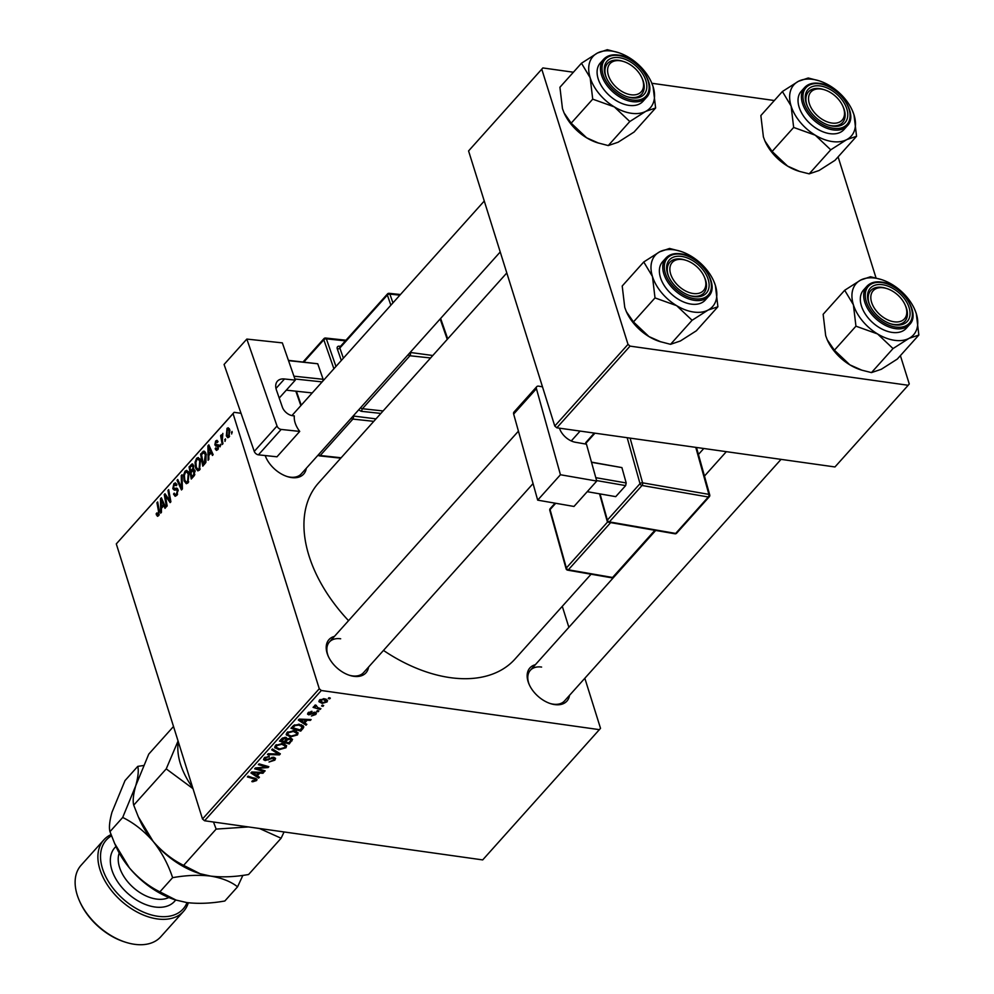 <?xml version="1.0" encoding="UTF-8"?>
<svg xmlns="http://www.w3.org/2000/svg" width="994" height="994" viewBox="0 0 994 994"><rect width="100%" height="100%" fill="white"/><g stroke="black" fill="none" stroke-linecap="round" stroke-linejoin="round"><path stroke-width="1.49" d="M569.525 695.328A24.85 15.693 -138.1 0 1 554.702 704.597A24.85 15.693 -138.1 0 1 550.614 703.653A24.85 15.693 -138.1 0 1 529.143 684.406A24.85 15.693 -138.1 0 1 535.356 664.7M550.017 703.454A22.937 14.488 41.9 0 0 553.236 704.162A22.937 14.488 41.9 0 0 564.505 700.932L781.048 459.365M368.575 667.036A24.85 15.693 -138.1 0 1 353.765 676.318A24.85 15.693 -138.1 0 1 349.664 675.361A24.85 15.693 -138.1 0 1 328.194 656.115A24.85 15.693 -138.1 0 1 334.406 636.409M349.08 675.174A22.937 14.488 41.9 0 0 352.286 675.87A22.937 14.488 41.9 0 0 363.555 672.64L533.057 483.569M306.289 468.286A24.85 15.693 -138.1 0 1 291.478 477.567A24.85 15.693 -138.1 0 1 287.39 476.611A24.85 15.693 -138.1 0 1 265.907 457.364A24.85 15.693 -138.1 0 1 265.187 455.55M286.794 476.424A22.937 14.488 41.9 0 0 290 477.12A22.937 14.488 41.9 0 0 301.269 473.889L500.231 251.967M591.07 574.221L515.016 659.047A131.916 83.31 -138.1 0 1 450.207 677.635A131.916 83.31 -138.1 0 1 383.473 650.424M348.534 620.666A131.916 83.31 -138.1 0 1 318.565 482.935L506.803 272.952M562.293 606.315L568.866 627.313M584.832 678.256L600.525 728.341L482.686 859.909L204.553 820.758L202.503 818.994L319.273 688.743L321.323 690.507L599.457 729.658M286.185 734.131L286.508 735.15L286.918 732.628L294.174 730.64L298.125 732.864L297.504 734.914L290.397 736.889L286.26 734.665M304.698 722.961L306.835 724.328L306.053 725.198L298.324 720.078L299.206 719.097L311.097 719.569L310.377 720.377L307.158 720.215L304.698 722.961L304.326 721.768M255.371 780.302L254.265 778.961L247.357 776.935L248.078 776.128L257.036 779.333L256.614 780.538L252.774 781.769L251.842 781.57L252.426 780.737L255.371 780.302L255.135 778.178M273.835 757.279L275.562 758.347L274.878 760.149L269.026 762.025L273.648 759.925L273.226 758.099L265.137 760.572L263.522 759.627L264.168 758L269.362 756.185L265.423 758.211L265.783 759.764L273.835 757.279M273.698 757.266L274.145 758.695L272.952 757.217M265.1 757.179L265.783 759.764M272.443 748.954L280.358 753.862L279.438 754.893L267.436 754.533L268.169 753.725L278.444 754.024L271.673 749.811L272.443 748.954M274.679 746.979L274.99 747.997L275.4 745.475L282.669 743.487L286.62 745.711L285.999 747.749L278.892 749.737L274.754 747.513M328.952 697.701L330.343 698.111L329.623 698.906L328.206 698.521L328.952 697.701M321.323 690.507L204.553 820.758M290.596 738.169L292.522 739.374L289.229 743.959L279.463 741.114L282.383 738.095L285.812 737.374L287.527 738.815L290.596 738.169M257.297 775.842L259.422 777.221L258.639 778.091L250.923 772.959L251.805 771.978L263.683 772.462L262.963 773.27L259.745 773.108L257.297 775.842L256.912 774.661M259.198 769.083L265.137 770.847L264.404 771.655L254.65 768.797L255.408 767.952L266.678 767.045L258.353 764.659L259.086 763.852L268.852 766.697L268.094 767.542L256.825 768.461L259.198 769.083M315.831 714.475L311.42 716.003L314.874 714.288L314.601 713.071L308.774 714.848L307.544 714.102L308.016 712.847L312.066 711.356L308.972 713.021L309.308 714.015L315.222 712.251L316.415 713.033L315.831 714.475L315.135 712.238M314.874 714.288L314.34 712.238M308.724 712.201L309.308 714.015M303.046 725.632L303.642 727.558L300.747 731.124L290.981 728.279L293.727 725.384L299.592 724.291L303.642 727.558L303.704 726.552M324.404 698.732L327.535 700.422L327.076 701.938L322.193 703.404L318.875 701.665L319.397 700.149L324.404 698.732M322.292 705.119L323.684 705.529L322.963 706.336L321.559 705.951L322.292 705.119M315.508 704.982L318.092 707.765L320.913 708.623L320.18 709.443L313.073 707.368L313.806 706.56L315.272 706.995L314.651 705.442L316.39 705.429L315.632 706.349L315.222 705.044M314.75 705.342L315.272 706.995L314.651 705.442M317.434 710.548L318.826 710.946L318.105 711.754L316.701 711.369L317.434 710.548M200.502 460.446L199.446 470.1L197.818 470.858L195.607 468.075L195.06 462.222L196.601 458.296L198.241 457.526L200.502 460.446M208.802 455.5L208.864 459.402L208.094 460.272L207.92 445.859L208.802 444.877L213.138 454.643L212.418 455.451L211.25 452.755L208.802 455.5M158.555 515.724L157.45 516.308L156.145 513.861L156.816 512.916L158.195 514.407L158.506 511.314L156.94 502.728L157.673 501.92L159.301 510.804L158.555 515.724M157.052 513.935L159.226 514.557M174.894 494.527L176.472 494.03L177.305 490.651L176.82 489.905L174.372 490.166L172.819 488.7L173.851 483.668L175.391 482.86L176.932 484.786L176.249 485.706L174.223 484.96L173.515 487.83L178.001 489.744L176.82 495.347L175.13 496.279L173.528 494.08L174.211 493.136L174.894 494.527L177.131 494.962M178.088 490.092L175.478 489.98M176.895 484.65L174.223 484.96M177.33 488.476L175.677 488.24L176.746 488.129M182.026 474.734L182.399 488.936L181.48 489.955L177.031 480.326L177.752 479.506L181.567 487.768L181.256 475.604L182.026 474.734M188.984 473.293L187.941 482.947L186.3 483.705L184.089 480.922L183.542 475.07L185.083 471.144L186.723 470.373L188.984 473.293M232.062 431.446L231.664 433.98L232.062 431.446M233.056 413.641L116.298 543.892L234.137 412.324L233.056 413.641L319.273 688.743M116.298 543.892L202.503 818.994M192.886 464.186L191.842 464.036L193.569 465.428L193.432 469.131L194.986 470.348L194.041 475.94L191.27 479.033L189.059 466.907L192.389 463.937M161.388 508.381L161.463 512.283L160.68 513.152L160.506 498.752L161.388 497.77L165.725 507.524L165.004 508.332L163.848 505.635L161.388 508.381M165.849 498.491L167.178 505.909L166.445 506.729L164.234 494.59L164.992 493.745L169.85 500.715L167.949 490.452L168.669 489.644L170.893 501.771L170.136 502.616L165.265 495.671L165.849 498.491M217.524 445.809L214.828 444.964L215.636 441.038L216.953 440.33L218.021 441.597L217.351 442.541L215.909 442.057L215.499 443.983L218.755 445.486L217.773 449.661L216.419 450.394L215.176 448.766L215.847 447.822L217.5 448.642L218.071 446.381L215.723 446.02M218.121 449.226L216.742 449.039L218.394 448.766M217.351 442.541L215.909 442.057M215.773 444.542L218.456 444.852M204.851 451.524L203.223 451.288L206.093 453.873L205.87 462.396L202.788 466.186L200.564 454.059L204.068 451.102M229.738 429.756L229.018 437.124L227.775 437.72L226.321 435.894L227.03 428.339L228.21 427.768L229.738 429.756M225.414 438.863L225.004 441.398L225.414 438.863M222.333 440.143L222.954 443.697L222.221 444.504L220.606 435.695L221.339 434.875L221.662 436.714L222.855 433.384L222.333 440.143M220.556 444.281L220.146 446.815L220.556 444.281M234.137 412.324L241.033 413.293M838.104 156.878L876.049 277.997M900.39 355.628L909.261 383.957L908.181 385.274L630.047 346.123L556.826 427.805L834.96 466.956L908.181 385.274M468.572 150.939L542.873 67.94L468.572 150.939L554.776 426.041L628.009 344.359L630.047 346.123M541.792 69.257L628.009 344.359M542.873 67.94L573.401 72.227M651.865 83.272L774.338 100.518M556.826 427.805L554.776 426.041M340.669 638.782A22.937 14.488 41.9 0 0 329.399 642.012A22.937 14.488 41.9 0 0 328.455 656.686M265.323 455.563A22.937 14.488 41.9 0 0 266.168 457.936M541.606 667.073A22.937 14.488 41.9 0 0 530.336 670.304A22.937 14.488 41.9 0 0 529.392 684.965M232.236 432.39L231.329 432.266M190.413 467.093L189.059 466.907M190.04 467.515L190.736 471.293L192.935 468.224L192.861 466.273L191.27 466.136L190.04 467.515M192.09 471.479L190.736 471.293M193.78 466.397L191.27 466.136M193.693 468.336L192.935 468.224M195.184 471.255L192.513 471.007L190.997 472.709L191.743 476.797L193.78 474.449L193.606 470.274L195.023 470.473M193.097 476.996L191.743 476.797M194.836 474.598L193.78 474.449M185.195 481.071L184.089 480.922M184.387 475.182L183.542 475.07M188.264 471.591L185.083 471.144M184.375 475.269L184.834 480.164L186.425 482.14L187.593 481.618L188.226 473.976L186.599 471.901L185.456 472.436L184.375 475.269M189.22 474.113L188.226 473.976M188.698 481.779L187.593 481.618M178.212 480.487L177.031 480.326M182.374 487.88L181.567 487.768M182.051 475.716L181.256 475.604M174.646 494.229L173.528 494.08M177.603 494.18L176.472 494.03M178.212 490.775L177.305 490.651M177.889 489.421L172.819 488.7M176.683 484.066L173.851 483.668M177.702 489.011L174.087 488.501M158.891 515.265L156.381 514.917M157.064 513.997L156.145 513.861M157.835 502.852L156.94 502.728M161.91 498.938L160.506 498.752M164.967 505.797L163.848 505.635M161.339 502.405L161.388 506.679L163.351 504.492L161.227 499.547L161.339 502.405M162.743 506.865L161.388 506.679M162.246 499.696L161.227 499.547M164.445 504.641L163.351 504.492M165.774 494.801L164.234 494.59M170.72 500.839L169.85 500.715M170.148 497.708L169.228 497.584M168.843 490.576L167.949 490.452M168.284 498.218L166.743 498.006M166.545 495.857L165.265 495.671M218.059 449.313L215.213 448.915M216.506 448.953L215.176 448.766M218.916 446.492L218.071 446.381M218.767 445.523L214.828 444.964M217.934 441.361L215.636 441.038M209.324 446.058L207.92 445.859M212.368 452.916L211.25 452.755M208.74 449.524L208.79 453.798L210.753 451.611L208.628 446.666L208.74 449.524M210.156 453.985L208.79 453.798M209.659 446.815L208.628 446.666M211.859 451.761L210.753 451.611M201.931 454.258L200.564 454.059M201.558 454.668L203.261 463.962L204.18 462.931L205.348 454.606L203.571 452.668L201.558 454.668M204.615 464.148L203.261 463.962M205.721 452.866L203.571 452.668M206.33 454.755L205.348 454.606M205.46 463.105L204.18 462.931M196.713 468.224L195.607 468.075M195.893 462.347L195.06 462.222M199.782 458.743L196.601 458.296M195.88 462.421L196.34 467.317L197.943 469.292L199.111 468.77L199.744 461.129L198.104 459.066L196.974 459.588L195.88 462.421M200.726 461.266L199.744 461.129M200.204 468.932L199.111 468.77M227.502 436.068L226.321 435.894M229.279 428.662L227.03 428.339M227.303 429.358L227.005 434.974L228.707 436.13L229.018 430.551L227.303 429.358L229.577 429.296M229.987 430.688L229.018 430.551M229.577 436.254L228.061 436.441L229.378 436.627M225.588 439.82L224.669 439.683M221.5 435.819L220.606 435.695M220.73 445.237L219.811 445.113M329.275 697.788L329.623 698.906M291.205 738.293L292.012 740.865M288.856 742.779L289.229 743.959M281.339 740.642L284.383 741.524L286.272 738.853L285.141 738.194L281.339 740.642L280.967 739.449M282.234 738.194L282.569 739.263M284.868 737.324L285.141 738.194M285.812 737.374L286.272 738.853M285.154 740.667L285.526 741.859L288.819 742.816L290.82 740.518L290.546 738.157M286.197 737.449L287.042 740.157L285.526 741.859M289.589 738.132L289.85 738.964L287.042 740.157M290.82 740.518L289.85 738.964M284.843 744.071L285.999 747.749M278.568 748.743L278.892 749.737M276.407 747.488L279.662 748.942L284.769 747.513L285.179 746.084L281.824 744.27L276.655 745.674L276.407 747.488L275.636 745.227M276.344 744.668L276.655 745.674M281.55 743.388L281.824 744.27M278.817 752.905L279.438 754.893M277.922 752.359L278.444 754.024M273.984 757.304L274.878 760.149M271.822 757.341L272.083 758.173M268.057 759.105L268.343 760M264.292 757.875L265.137 760.572M268.703 756.136L268.989 757.043M268.479 756.148L268.74 757.006M252.451 780.75L252.774 781.769M255.955 778.464L256.614 780.538M258.105 776.364L258.639 778.091M262.702 772.413L262.963 773.27M259.496 772.288L259.745 773.108M254.116 773.705L256.402 775.221L258.365 773.034L252.464 772.748L254.116 773.705M252.227 771.99L252.464 772.748M258.117 772.226L258.365 773.034M264.044 770.524L264.404 771.655M266.33 765.964L266.678 767.045M263.696 765.194L264.056 766.349M267.721 766.374L268.094 767.542M260.13 767.517L260.366 768.263M256.638 767.84L256.825 768.461M313.532 712.412L313.756 713.133M308.103 712.735L308.774 714.848M311.221 711.319L311.495 712.176M305.518 723.483L306.053 725.198M310.103 719.532L310.377 720.377M306.897 719.407L307.158 720.215M301.53 720.824L303.816 722.34L305.779 720.153L299.865 719.867L301.53 720.824M299.629 719.109L299.865 719.867M305.531 719.345L305.779 720.153M302.263 727.136L302.797 728.826M300.374 729.931L300.747 731.124M292.845 727.794L300.337 729.969L302.213 726.85L298.809 725.086L294.994 725.632L292.845 727.794L292.472 726.602M294.733 724.812L294.994 725.632M298.523 724.191L298.809 725.086M296.361 731.224L297.504 734.914M290.086 735.895L290.397 736.889M287.912 734.641L291.18 736.094L296.287 734.665L296.684 733.237L293.342 731.435L288.173 732.839L287.912 734.641L287.154 732.379M287.85 731.832L288.173 732.839M293.056 730.54L293.342 731.435M326.218 699.217L327.076 701.938M321.87 702.398L322.193 703.404M320.118 699.527L320.093 701.242L319.67 699.875M323.398 698.658L323.684 699.54L320.366 700.323L322.789 702.584L326.082 701.789L325.721 699.03M326.082 701.789L323.684 699.54M322.615 705.218L322.963 706.336M319.819 708.3L320.18 709.443M317.757 710.635L318.105 711.754M655.618 107.998L634.073 132.04L618.082 142.241L608.253 145.571L597.332 142.726A38.48 24.303 -138.1 0 1 586.634 137.806L571.177 123.181L592.722 99.151L614.342 106.905L629.798 121.529L645.789 111.328L655.618 107.998L653.07 86.602L651.455 82.34A38.48 24.303 -138.1 0 1 653.07 86.602A38.48 24.303 -138.1 0 1 645.789 111.328A38.48 24.303 -138.1 0 1 614.342 106.905A38.48 24.303 -138.1 0 1 590.175 77.756L592.722 99.151M598.636 143.136L586.634 137.806A38.48 24.303 -138.1 0 1 564.083 112.918A38.48 24.303 -138.1 0 1 563.971 112.67L562.467 108.657L559.92 87.261L581.465 63.231L590.175 77.756A38.48 24.303 41.9 0 1 597.456 53.03A38.48 24.303 -138.1 0 1 611.869 51.079A38.48 24.303 -138.1 0 1 618.206 52.545A38.48 24.303 -138.1 0 1 628.904 57.453A38.48 24.303 -138.1 0 1 651.455 82.34M618.206 52.545L607.284 49.7L597.456 53.03L581.465 63.231M619.287 57.677A24.85 15.693 -138.1 0 1 645.889 80.626A24.85 15.693 -138.1 0 1 631.873 97.859A24.85 15.693 -138.1 0 1 627.786 96.915A24.85 15.693 -138.1 0 1 606.303 77.656A24.85 15.693 -138.1 0 1 619.287 57.677M641.888 77.855A21.036 13.282 41.9 0 0 623.71 61.566A21.036 13.282 41.9 0 0 622.319 61.168A21.036 13.282 41.9 0 0 607.881 73.357A21.036 13.282 41.9 0 0 628.842 94.355A21.036 13.282 41.9 0 0 641.888 77.855L642.372 78.973A22.937 14.488 -138.1 0 1 641.677 94.181A22.937 14.488 -138.1 0 1 628.146 96.977A22.937 14.488 -138.1 0 1 627.189 96.716A22.937 14.488 41.9 0 0 630.407 97.412A22.937 14.488 41.9 0 0 641.677 94.181A22.937 14.488 41.9 0 0 642.124 78.402M623.151 61.392A22.937 14.488 41.9 0 0 618.777 60.323A22.937 14.488 41.9 0 0 607.508 63.554A22.937 14.488 41.9 0 0 606.564 78.228A22.937 14.488 -138.1 0 1 607.508 63.554A22.937 14.488 -138.1 0 1 621.026 60.758A22.937 14.488 -138.1 0 1 622.555 61.193L623.71 61.566M603.631 59.28L600.264 63.032A28.677 18.116 41.9 0 0 602.513 87.658A28.677 18.116 41.9 0 0 628.891 105.364A28.677 18.116 41.9 0 0 642.969 101.326L646.336 97.574A28.677 18.116 -138.1 0 1 632.246 101.612A28.677 18.116 -138.1 0 1 605.88 83.906A28.677 18.116 -138.1 0 1 603.631 59.28C607.073 55.639 611.919 54.223 618.169 55.03C638.21 56.882 658.127 86.23 646.336 97.574M608.253 145.571L629.798 121.529M571.177 123.181L564.083 112.918M680.542 259.347A21.036 13.282 41.9 0 0 671.422 276.121A21.036 13.282 41.9 0 0 695.179 293.677A21.036 13.282 41.9 0 0 704.174 276.605A21.036 13.282 41.9 0 0 685.997 260.316A21.036 13.282 41.9 0 0 680.542 259.347M694.856 296.349A22.937 14.488 -138.1 0 1 689.476 295.466A22.937 14.488 41.9 0 0 692.681 296.162A22.937 14.488 41.9 0 0 703.951 292.932A22.937 14.488 -138.1 0 1 694.856 296.349M685.438 260.142A22.937 14.488 41.9 0 0 681.064 259.074A22.937 14.488 41.9 0 0 669.794 262.304A22.937 14.488 41.9 0 0 668.85 276.978A22.937 14.488 -138.1 0 1 669.794 262.304A22.937 14.488 -138.1 0 1 678.89 258.887A22.937 14.488 -138.1 0 1 684.841 259.943L685.997 260.316M704.174 276.605L704.659 277.711A22.937 14.488 -138.1 0 1 703.951 292.932A22.937 14.488 41.9 0 0 704.398 277.152M717.904 306.748L696.359 330.778L680.368 340.992L670.54 344.322L659.606 341.476A38.48 24.303 -138.1 0 1 648.92 336.556L633.464 321.932L655.009 297.902L676.628 305.655L692.085 320.279L708.076 310.078L717.904 306.748L715.357 285.353L713.742 281.091A38.48 24.303 -138.1 0 1 715.357 285.353A38.48 24.303 -138.1 0 1 708.076 310.078A38.48 24.303 -138.1 0 1 676.628 305.655A38.48 24.303 -138.1 0 1 652.462 276.506L655.009 297.902M660.911 341.886L648.92 336.556A38.48 24.303 -138.1 0 1 626.369 311.669A38.48 24.303 -138.1 0 1 626.257 311.42L624.754 307.407L622.207 286.011L643.752 261.981L652.462 276.506A38.48 24.303 41.9 0 1 659.743 251.78A38.48 24.303 -138.1 0 1 674.156 249.829A38.48 24.303 -138.1 0 1 680.492 251.283A38.48 24.303 -138.1 0 1 691.19 256.203A38.48 24.303 -138.1 0 1 713.742 281.091M680.492 251.283L669.571 248.45L659.743 251.78L643.752 261.981M681.561 256.427A24.85 15.693 -138.1 0 1 708.175 279.376A24.85 15.693 -138.1 0 1 694.16 296.61A24.85 15.693 -138.1 0 1 690.072 295.653A24.85 15.693 -138.1 0 1 668.589 276.407A24.85 15.693 -138.1 0 1 681.561 256.427M665.918 258.03L662.551 261.782A28.677 18.116 41.9 0 0 664.8 286.409A28.677 18.116 41.9 0 0 691.165 304.114A28.677 18.116 41.9 0 0 705.255 300.076L708.623 296.324A28.677 18.116 -138.1 0 1 694.533 300.362A28.677 18.116 -138.1 0 1 668.154 282.656A28.677 18.116 -138.1 0 1 665.918 258.03C669.36 254.389 674.205 252.973 680.455 253.781C700.497 255.632 720.414 284.967 708.623 296.324M670.54 344.322L692.085 320.279M633.464 321.932L626.369 311.669M833.842 123.219A21.036 13.282 41.9 0 0 842.825 106.147A21.036 13.282 41.9 0 0 824.66 89.858A21.036 13.282 41.9 0 0 819.205 88.888A21.036 13.282 41.9 0 0 810.085 105.65A21.036 13.282 41.9 0 0 833.842 123.219M824.088 89.684A22.937 14.488 41.9 0 0 819.715 88.615A22.937 14.488 41.9 0 0 808.445 91.846A22.937 14.488 41.9 0 0 807.513 106.52A22.937 14.488 -138.1 0 1 808.445 91.846A22.937 14.488 -138.1 0 1 817.553 88.429A22.937 14.488 -138.1 0 1 823.492 89.485L824.66 89.858M842.825 106.147L843.322 107.253A22.937 14.488 -138.1 0 1 842.614 122.473A22.937 14.488 -138.1 0 1 833.519 125.89A22.937 14.488 -138.1 0 1 828.139 125.008A22.937 14.488 41.9 0 0 831.344 125.704A22.937 14.488 41.9 0 0 842.614 122.473A22.937 14.488 41.9 0 0 843.061 106.693M846.726 139.62A38.48 24.303 -138.1 0 1 832.313 141.57A38.48 24.303 -138.1 0 1 815.279 135.196L830.736 149.821L846.726 139.62L856.555 136.29L854.008 114.894L852.405 110.632A38.48 24.303 -138.1 0 1 854.008 114.894A38.48 24.303 41.9 0 1 846.726 139.62M832.823 126.151A24.85 15.693 -138.1 0 1 828.723 125.194A24.85 15.693 -138.1 0 1 807.252 105.948A24.85 15.693 -138.1 0 1 820.224 85.969A24.85 15.693 -138.1 0 1 846.838 108.918A24.85 15.693 -138.1 0 1 832.823 126.151M829.828 133.656A28.677 18.116 41.9 0 0 843.918 129.618L847.286 125.865A28.677 18.116 -138.1 0 1 833.196 129.903A28.677 18.116 -138.1 0 1 806.817 112.198A28.677 18.116 -138.1 0 1 804.568 87.571L801.214 91.324A28.677 18.116 41.9 0 0 803.45 115.95A28.677 18.116 41.9 0 0 829.828 133.656M856.555 136.29L835.01 160.32L819.019 170.533L809.191 173.851L830.736 149.821M809.191 173.851L799.574 171.428L787.571 166.097L772.114 151.473L793.659 127.443L815.279 135.196A38.48 24.303 -138.1 0 1 791.112 106.047L793.659 127.443M772.114 151.473L764.933 140.999L763.404 136.948L760.857 115.552L782.402 91.523L791.112 106.047A38.48 24.303 -138.1 0 1 798.393 81.322L782.402 91.523M819.155 80.825L808.221 77.992L798.393 81.322A38.48 24.303 -138.1 0 1 819.155 80.825A38.48 24.303 -138.1 0 1 829.841 85.745A38.48 24.303 -138.1 0 1 852.405 110.632M799.574 171.428L798.269 171.018A38.48 24.303 -138.1 0 1 787.571 166.097A38.48 24.303 -138.1 0 1 765.02 141.21A38.48 24.303 -138.1 0 1 764.908 140.962M892.065 321.397A21.036 13.282 41.9 0 0 905.112 304.897A21.036 13.282 41.9 0 0 886.946 288.608A21.036 13.282 41.9 0 0 885.542 288.21A21.036 13.282 41.9 0 0 871.104 300.399A21.036 13.282 41.9 0 0 892.065 321.397M886.375 288.434A22.937 14.488 41.9 0 0 882.001 287.365A22.937 14.488 41.9 0 0 870.732 290.596A22.937 14.488 41.9 0 0 869.8 305.257A22.937 14.488 -138.1 0 1 870.732 290.596A22.937 14.488 -138.1 0 1 884.25 287.8A22.937 14.488 -138.1 0 1 885.778 288.235L886.946 288.608M905.112 304.897L905.609 306.003A22.937 14.488 -138.1 0 1 904.9 321.224A22.937 14.488 -138.1 0 1 891.382 324.007A22.937 14.488 -138.1 0 1 890.413 323.758A22.937 14.488 41.9 0 0 893.631 324.454A22.937 14.488 41.9 0 0 904.9 321.224A22.937 14.488 41.9 0 0 905.348 305.444M909.013 338.37A38.48 24.303 -138.1 0 1 894.6 340.321A38.48 24.303 -138.1 0 1 877.565 333.947L893.022 348.571L909.013 338.37L918.841 335.04L916.294 313.644L914.679 309.382A38.48 24.303 -138.1 0 1 916.294 313.644A38.48 24.303 41.9 0 1 909.013 338.37M895.097 324.889A24.85 15.693 -138.1 0 1 891.009 323.945A24.85 15.693 -138.1 0 1 869.539 304.698A24.85 15.693 -138.1 0 1 882.51 284.706A24.85 15.693 -138.1 0 1 909.125 307.668A24.85 15.693 -138.1 0 1 895.097 324.889M892.115 332.406A28.677 18.116 41.9 0 0 906.205 328.355L909.56 324.603A28.677 18.116 -138.1 0 1 895.482 328.654A28.677 18.116 -138.1 0 1 869.104 310.948A28.677 18.116 -138.1 0 1 866.855 286.322L863.5 290.074A28.677 18.116 41.9 0 0 865.737 314.7A28.677 18.116 41.9 0 0 892.115 332.406M918.841 335.04L897.296 359.07L881.305 369.271L871.477 372.601L893.022 348.571M871.477 372.601L861.86 370.178L849.858 364.848L834.401 350.223L855.946 326.181L877.565 333.947A38.48 24.303 -138.1 0 1 853.399 304.785L855.946 326.181M834.401 350.223L827.219 339.749L825.691 335.699L823.144 314.303L844.689 290.273L853.399 304.785A38.48 24.303 -138.1 0 1 860.68 280.072L844.689 290.273M881.429 279.575L870.508 276.742L860.68 280.072A38.48 24.303 -138.1 0 1 881.429 279.575A38.48 24.303 -138.1 0 1 892.127 284.495A38.48 24.303 -138.1 0 1 914.679 309.382M861.86 370.178L860.555 369.768A38.48 24.303 -138.1 0 1 849.858 364.848A38.48 24.303 -138.1 0 1 827.306 339.96A38.48 24.303 -138.1 0 1 827.194 339.712M111.502 835.842A51.626 32.603 41.9 0 0 107.613 880.125A51.626 32.603 41.9 0 0 157.748 916.269A51.626 32.603 41.9 0 0 187.034 902.602M188.313 902.763A53.527 33.808 -138.1 0 1 183.542 911.374A53.527 33.808 -138.1 0 1 157.251 918.916A53.527 33.808 -138.1 0 1 108.011 885.865A53.527 33.808 -138.1 0 1 103.823 839.905A53.527 33.808 -138.1 0 1 111.042 834.6M125.679 942.262L124.511 941.89A51.626 32.603 -138.1 0 1 79.918 901.906L79.421 900.8A53.527 33.808 41.9 0 0 125.679 942.262A53.527 33.808 41.9 0 0 134.488 944.3A53.527 33.808 41.9 0 0 160.792 936.758L183.542 911.374M103.823 839.905L81.061 865.289A53.527 33.808 41.9 0 0 79.421 900.8M259.484 828.487L281.103 838.24L248.587 874.509C234.932 876.932 222.271 877.453 210.591 876.087L200.092 873.726L183.629 865.364C172.422 859.835 162.258 851.846 153.163 841.409L138.377 816.944L133.718 805.152L166.234 768.884L192.998 788.664M183.629 865.364L216.145 829.095L248.45 826.933M213.486 822.013L216.145 829.095M133.718 805.152C132.612 801.052 133.283 794.591 135.731 785.769L148.765 754.098L173.515 726.477M178.063 741.002L166.234 768.884M281.103 838.24L284.073 831.953M200.092 873.726L199.272 873.465A68.822 43.463 -138.1 0 1 153.163 841.409A68.822 43.463 -138.1 0 1 139.794 820.149L138.651 817.553M192.699 787.683A68.822 43.463 -138.1 0 1 178.274 741.661M143.459 765.529L137.744 766.386C138.837 770.499 138.166 776.96 135.731 785.769L122.697 817.453C133.917 822.982 144.068 830.972 153.163 841.409C161.724 852.218 168.197 864.308 172.608 877.665C186.263 875.242 198.924 874.72 210.591 876.087C221.861 877.951 230.844 881.529 237.566 886.81L242.871 875.366M237.566 886.81L224.83 900.999C211.188 903.422 198.527 903.944 186.847 902.577L175.516 899.955A68.822 43.463 -138.1 0 1 129.419 867.899A68.822 43.463 -138.1 0 1 116.049 846.639L114.894 844.043M176.336 900.216L159.885 891.854C148.665 886.325 138.514 878.348 129.419 867.899L114.621 843.434L109.974 831.655C108.868 827.542 109.539 821.081 111.974 812.26L125.008 780.588L137.744 766.386M109.974 831.655L122.697 817.453M159.885 891.854L172.608 877.665M596.748 481.059L573.985 506.455L537.679 500.144L560.442 474.747L596.748 481.059L586.46 444.181L575.402 442.255A15.295 9.654 -138.1 0 1 559.46 428.178M542.488 386.828L538.723 386.169A3.827 2.41 41.9 0 0 536.735 386.691A3.827 2.41 41.9 0 0 536.425 388.691L513.662 414.076L537.679 500.144M513.662 414.076A3.827 2.41 -138.1 0 1 513.973 412.075L536.735 386.691M536.425 388.691L560.442 474.747M591.467 462.123L621.909 467.59L626.195 482.96L625.636 485.606L615.733 496.64L587.23 491.682M621.909 467.59L591.517 462.309M595.804 477.679L626.195 482.96M625.636 485.606L596.611 480.562M279.215 398.06L295.293 380.13L282.346 342.88L246.823 339.078L224.072 364.463L254.265 451.388L277.028 426.004L246.823 339.078M295.293 380.13L284.483 378.975L275.984 388.455M277.028 426.004A3.827 2.41 41.9 0 0 281.19 429.433L299.728 431.421A22.937 14.488 -138.1 0 1 294.336 415.902L292.795 415.728A9.555 6.039 -138.1 0 1 282.371 407.142L276.444 390.07A15.295 9.654 -138.1 0 1 277.401 381.187A15.295 9.654 -138.1 0 1 284.483 378.975M281.19 429.433L258.428 454.83L276.966 456.805L299.728 431.421M258.428 454.83A3.827 2.41 -138.1 0 1 254.265 451.388M288.422 360.35L317.745 363.779L323.137 379.298L322.839 381.1M317.745 363.779L288.521 360.648M293.913 376.179L323.137 379.298M286.297 390.157L312.228 392.928M322.118 381.895L294.895 378.987M193.519 465.304L190.823 464.931M195.01 470.423L191.904 469.988M194.389 475.48L193.097 475.294M182.3 485.035L181.467 484.923M159.4 511.438L158.506 511.314M163.364 502.206L162.246 502.045M210.765 449.313L209.659 449.164M205.596 452.605L202.291 452.133M276.27 751.327L276.817 753.067M269.709 758.211L269.995 759.143M253.905 777.83L254.265 778.961M255.11 772.114L255.371 772.922M312.079 713.071L312.315 713.804M302.524 719.221L302.772 720.041M293.553 725.521L293.901 726.626M618.603 55.515A27.534 17.383 41.9 0 0 603.072 74.6A27.534 17.383 41.9 0 0 632.557 100.021A27.534 17.383 41.9 0 0 648.076 80.936A27.534 17.383 41.9 0 0 618.603 55.515M680.89 254.253A27.534 17.383 41.9 0 0 665.359 273.35A27.534 17.383 41.9 0 0 694.843 298.772A27.534 17.383 41.9 0 0 710.362 279.687A27.534 17.383 41.9 0 0 680.89 254.253M833.494 128.313A27.534 17.383 41.9 0 0 849.025 109.216A27.534 17.383 41.9 0 0 819.553 83.794A27.534 17.383 41.9 0 0 804.022 102.891A27.534 17.383 41.9 0 0 833.494 128.313M895.78 327.063A27.534 17.383 41.9 0 0 911.312 307.966A27.534 17.383 41.9 0 0 881.827 282.544A27.534 17.383 41.9 0 0 866.308 301.629A27.534 17.383 41.9 0 0 895.78 327.063M119.218 853.014A34.417 21.731 41.9 0 0 127.22 881.181A34.417 21.731 41.9 0 0 156.356 899.048A34.417 21.731 41.9 0 0 168.843 897.507M175.652 899.992A40.145 25.359 -138.1 0 1 154.84 906.988A40.145 25.359 -138.1 0 1 117.205 881.119A40.145 25.359 -138.1 0 1 115.987 846.515M630.109 438.118L642.584 482.836L708.884 494.366L695.775 447.362M600.053 493.919L607.359 520.098L640.012 483.668A1.913 1.205 41.9 0 0 642.025 485.482L609.372 521.9L675.671 533.43L708.324 497L642.025 485.482A1.913 1.044 -80.1 0 0 642.584 482.836A1.913 1.056 -15.6 0 0 640.012 483.668L627.189 437.708M594.959 433.173L585.913 443.249L586.162 444.132M610.664 522.608L568.369 569.798L612.577 577.477L654.872 530.299M555.721 503.275L550.067 509.587L566.356 567.984L607.719 521.85M549.806 510.369A1.913 1.913 0 0 1 550.216 508.58A1.913 1.205 41.9 0 0 550.067 509.587A1.913 1.056 164.4 0 0 549.806 510.369L566.095 568.767A1.913 1.913 0 0 0 567.611 570.146A1.913 1.044 -80.1 0 0 568.369 569.798A1.913 1.205 41.9 0 1 566.356 567.984A1.913 1.056 164.4 0 0 566.095 568.767M566.953 569.363A1.913 1.044 -80.1 0 0 567.611 570.146L611.819 577.825A1.913 1.913 0 0 0 613.571 577.216L655.531 530.411M613.571 577.216A1.913 1.205 41.9 0 1 612.577 577.477A1.913 1.044 99.9 0 1 611.819 577.825M674.914 533.778A1.913 1.044 -80.1 0 0 675.671 533.43A1.913 1.205 41.9 0 0 676.665 533.169A1.913 1.913 0 0 1 674.914 533.778L608.614 522.248A1.913 1.044 -80.1 0 0 609.372 521.9A1.913 1.205 41.9 0 1 607.359 520.098A1.913 1.056 164.4 0 0 607.098 520.881A1.913 1.913 0 0 0 608.614 522.248A1.913 1.044 -80.1 0 1 607.955 521.465M709.48 495.745A1.913 1.056 164.4 0 0 709.741 494.95A1.913 1.056 164.4 0 0 708.884 494.366A1.913 1.044 -80.1 0 1 708.324 497A1.913 1.205 41.9 0 0 709.318 496.739L676.665 533.169M585.652 444.045A1.913 1.056 -15.6 0 1 585.913 443.249A1.913 1.205 41.9 0 1 586.075 442.255A1.913 1.913 0 0 0 585.652 444.045M353.168 416.001L375.993 418.872M345.403 340.867L326.355 338.83L335.96 366.463M358.859 409.665A3.827 2.41 41.9 0 0 361.978 411.392A1.913 1.118 96.1 0 1 362.425 408.733L383.1 410.944M341.315 360.487L337.314 348.969A1.913 0.982 160.8 0 0 339.849 348.037L343.377 358.188M340.507 346.322L339.327 346.198A3.827 2.41 41.9 0 0 337.314 348.969M380.888 413.417L361.978 411.392M373.781 421.344L352.87 419.095L320.217 455.525L341.128 457.762M333.897 368.762L323.82 339.774L303.891 362.015M296.398 391.238L301.244 405.192M390.878 305.208L387.349 295.044L339.849 348.037A1.913 1.205 -138.1 0 1 339.973 346.918L387.474 293.938A1.913 1.205 -138.1 0 0 387.349 295.044A1.913 0.982 -19.2 0 1 389.884 294.112L392.941 302.897M430.601 357.964L409.926 355.753L362.425 408.733A1.913 1.205 -138.1 0 1 360.673 407.639M410.149 352.448L432.812 355.504M447.25 339.389L440.156 318.975M399.861 295.181L389.884 294.112A1.913 1.118 -83.9 0 0 389.101 293.317L400.445 294.522M408.174 354.647A1.913 1.205 -138.1 0 0 409.926 355.753A1.913 1.118 -83.9 0 0 410.373 353.094A1.913 0.982 -19.2 0 0 409.516 353.156M339.327 346.198A1.913 1.118 -83.9 0 0 339.948 346.956M351.242 418.151A1.913 1.205 -138.1 0 0 352.87 419.095A1.913 1.118 -83.9 0 0 353.317 416.449A1.913 0.982 160.8 0 0 352.771 416.449M323.945 338.656A1.913 1.205 -138.1 0 0 323.82 339.774A1.913 0.982 -19.2 0 1 326.355 338.83A1.913 1.118 -83.9 0 0 325.572 338.035A1.913 1.913 0 0 0 323.945 338.656L303.095 361.928M318.242 454.966A1.913 0.982 -19.2 0 0 318.689 455.078A1.913 1.118 -83.9 0 0 319.472 455.873A1.913 1.118 -83.9 0 0 320.217 455.525A1.913 1.205 -138.1 0 1 318.589 454.581M698.434 454.457L703.777 448.493M192.215 465.465L193.631 465.664M186.599 471.901L188.574 472.187M186.425 482.14L188.338 482.413M176.609 489.843L178.088 490.054M157.648 514.681L159.09 514.892M216.642 441.684L217.848 441.858M215.984 444.641L218.556 445.014M198.104 459.066L200.08 459.34M197.943 469.292L199.856 469.566M285.179 746.084L284.495 743.934M264.976 759.279L264.479 757.689M315.21 713.456L314.825 712.213M308.749 713.642L308.376 712.474M302.213 726.85L301.567 724.763M296.684 733.237L296.013 731.087M291.913 415.591L484.264 201.024M518.433 431.147L329.399 642.012M580.111 431.085L571.264 440.951M847.286 125.865C859.064 114.509 839.147 85.173 819.118 83.322C812.856 82.514 808.01 83.918 804.568 87.571M530.336 670.304L655.717 530.436M704.473 476.064L726.341 451.661M909.56 324.603C921.351 313.259 901.434 283.924 881.392 282.072C875.142 281.252 870.297 282.669 866.855 286.322M550.216 508.58L555.087 503.163M696.483 447.462L709.741 494.95A1.913 1.913 0 0 1 709.318 496.739M599.544 493.832L607.098 520.881M594.3 433.073L586.075 442.255M440.628 318.453L447.722 338.867M389.101 293.317A1.913 1.913 0 0 0 387.474 293.938M345.987 340.221L325.572 338.035M340.78 458.159L319.472 455.873A1.913 1.913 0 0 1 318.13 455.09M295.839 391.176L300.859 405.614"/></g></svg>

